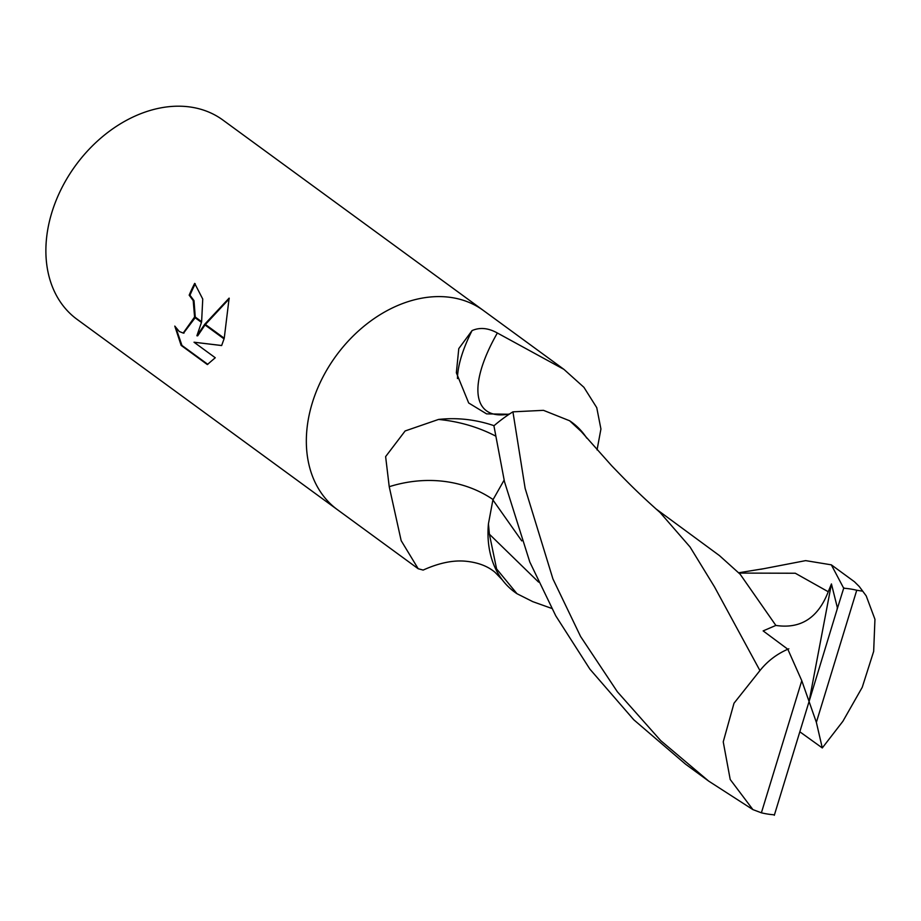 <?xml version="1.0" encoding="UTF-8"?>
<svg xmlns="http://www.w3.org/2000/svg" width="921" height="921" viewBox="0 0 921 921"><rect width="100%" height="100%" fill="white"/><g stroke="black" fill="none" stroke-linecap="round" stroke-linejoin="round"><path stroke-width="1.38" d="M483.502 310.573A123.483 92.054 126.2 0 0 483.295 310.412A123.483 92.054 126.2 0 0 312.277 402.984A123.483 92.054 126.2 0 0 337.547 509.774A123.483 92.054 126.2 0 0 337.754 509.935M502.382 579.954L495.153 572.425C488.026 566.323 478.494 562.616 466.544 561.315C453.719 559.887 439.248 562.812 423.153 570.076L418.192 568.729L401.165 540.65L389.226 486.702L385.623 456.609L405.136 430.959L438.523 419.446C457.253 417.409 475.766 419.492 494.059 425.698A123.483 92.054 126.2 0 1 509.14 414.266L486.587 413.874L468.697 402.995L456.356 372.775L458.785 348.599L472.059 330.593C479.853 327.151 488.28 327.945 497.363 332.999L563.928 369.367L583.914 387.304L596.75 407.658L600.929 429.002L597.05 449.897M51.818 212.59A123.483 92.054 126.2 0 0 77.099 319.38L337.547 509.774A123.483 92.054 126.2 0 1 312.277 402.984A123.483 92.054 126.2 0 1 483.295 310.412L222.836 120.006A123.483 92.054 126.2 0 0 51.818 212.59M196.898 335.774L204.497 324.583L224.045 338.882L221.65 345.548L194.02 342.221L215.261 357.751L207.34 364.555L181.138 345.398L174.794 326.092L179.273 331.491L183.187 333.057L194.446 317.238L201.469 322.373L196.898 335.774L197.693 335.831L205.026 324.975M195.275 283.852A122.493 91.317 126.2 0 0 189.968 295.227L193.997 300.637L195.264 317.054M189.968 295.227L189.173 295.169A123.483 92.054 -53.8 0 1 194.676 283.392L202.747 299.049L201.618 321.694L194.55 316.536L193.203 300.58L189.173 295.169M175.899 327.876L181.955 345.456L207.824 364.359M181.955 345.456L181.138 345.398M204.876 324.077L229.133 298.105L224.24 338.237L204.876 324.077L204.497 324.583M229.237 298.818L205.406 324.468M194.446 317.238A19.721 11.915 -85.9 0 0 194.55 316.536M195.148 317.757L183.59 333.068M194.02 342.221L221.673 345.513M586.769 438.131A105.95 78.976 126.2 0 0 569.627 420.77L581.174 431.465L611.717 465.784C627.27 481.902 637.954 492.931 660.173 512.617L659.678 512.191M509.555 413.978A127.512 47.846 131.6 0 1 497.363 332.999M457.449 378.554A133.913 50.252 131.6 0 1 472.059 330.593M489.396 534.203L488.441 523.773A105.95 78.976 126.2 0 0 502.371 579.954A105.95 78.976 126.2 0 0 516.98 593.711L496.592 568.913L489.396 534.203L538.589 582.107M493.149 499.608A134.374 117.612 -43.5 0 0 389.226 486.702M512.928 411.837A123.483 92.054 126.2 0 0 493.921 425.813L504.455 481.602L529.805 562.017L555.777 615.85L589.866 669.095L633.74 719.738L685.581 764.2L708.71 781.123L660.679 740.588L617.358 691.763L580.575 636.469L552.934 578.929L525.143 488.406L512.928 411.837L543.471 410.34L569.627 420.77M774.308 815.281L809.075 701.526L801.777 680.7L761.391 812.806A123.483 92.054 126.2 0 0 774.446 814.832M761.391 812.806L752.918 809.617L708.71 781.123M799.854 731.815L822.292 747.944L842.888 721.293L862.24 687.308L873.661 651.412L874.95 619.303L866.212 595.887L859.281 586.539L854.458 581.75L831.329 564.838L843.694 588.22A123.483 92.054 126.2 0 1 856.749 590.246L861.998 591.086M532.764 601.643L516.98 593.711M521.77 540.903L492.896 499.93L504.098 480.152M488.441 523.773L492.896 499.93M660.173 512.617L690.048 546.97L714.512 586.896L759.94 670.569L734.002 703.23L723.238 741.854L730.215 779.5L752.918 809.617M843.832 587.771L837.097 609.403L837.316 607.469L831.433 583.937L828.244 591.743C818.124 617.922 800.66 629.147 775.862 625.428L740.139 574.209L719.451 555.593L655.913 508.864M760.85 569.259L805.645 560.624L831.329 564.838M788.848 648.798C776.979 653.772 767.112 661.324 759.249 671.455M775.862 625.428L763.141 630.897L787.812 649.236L801.777 680.7M837.097 609.403L809.075 701.526L816.363 722.352L856.749 590.246M831.433 583.937L809.075 701.526M816.363 722.352L822.292 747.944M495.302 435.898A185.535 162.395 -43.5 0 0 438.523 419.446M828.244 591.743L795.307 573.242L739.091 573.081M418.18 568.729L337.547 509.774M183.187 333.057L183.993 333.114M563.928 369.367L483.295 310.412M866.212 595.887L859.281 586.539M551.725 608.413L532.43 601.528M738.78 572.758L762.922 568.821"/></g></svg>
